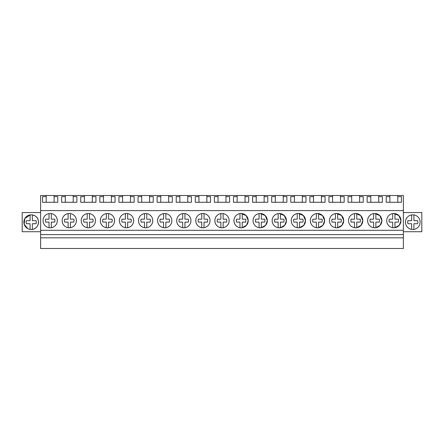 <?xml version="1.0" encoding="UTF-8"?>
<svg xmlns="http://www.w3.org/2000/svg" width="444" height="444" viewBox="0 0 444 444"><rect width="100%" height="100%" fill="white"/><g stroke="black" fill="none" stroke-linecap="round" stroke-linejoin="round"><path stroke-width="0.67" d="M40.615 237.834L40.615 248.496L403.385 248.496L403.385 237.834L40.615 237.834L40.615 234.582L403.385 234.582L403.385 237.834M46.209 195.504L54.118 195.504L54.118 196.642L57.77 196.642L57.77 202.27L42.557 202.27L42.557 196.642L46.209 196.642L46.209 195.504L40.615 195.504L40.615 234.582M40.615 230.303L403.385 230.303L403.385 234.582M40.615 210.611L403.385 210.611L403.385 230.303M50.161 213.497A7.143 7.143 0 0 0 43.024 220.64A7.143 7.143 0 0 0 50.161 227.783A7.143 7.143 0 0 0 57.304 220.64A7.143 7.143 0 0 0 50.161 213.497M222 227.783A7.143 7.143 0 0 0 229.143 220.64A7.143 7.143 0 0 0 222 213.497A7.143 7.143 0 0 0 214.857 220.64A7.143 7.143 0 0 0 222 227.783L220.873 227.694L220.873 222.1L217.466 222.1A4.762 4.762 0 0 1 217.466 219.181L220.873 219.181L220.873 213.592A7.143 7.143 0 0 0 220.873 227.694M241.092 213.497A7.143 7.143 0 0 0 233.949 220.64A7.143 7.143 0 0 0 241.092 227.783A7.143 7.143 0 0 0 248.235 220.64A7.143 7.143 0 0 0 241.092 213.497L246.131 215.579L248.235 220.607M355.65 213.497A7.143 7.143 0 0 0 348.512 220.64A7.143 7.143 0 0 0 355.65 227.783A7.143 7.143 0 0 0 362.792 220.64A7.143 7.143 0 0 0 355.65 213.497L360.689 215.584L362.792 220.613M336.558 213.497A7.143 7.143 0 0 0 329.415 220.64A7.143 7.143 0 0 0 336.558 227.783A7.143 7.143 0 0 0 343.7 220.64A7.143 7.143 0 0 0 336.558 213.497L341.597 215.584L343.7 220.613M317.466 213.497A7.143 7.143 0 0 0 310.323 220.64A7.143 7.143 0 0 0 317.466 227.783A7.143 7.143 0 0 0 324.608 220.64A7.143 7.143 0 0 0 317.466 213.497L322.505 215.584L324.608 220.613M279.282 213.497A7.143 7.143 0 0 0 272.139 220.64A7.143 7.143 0 0 0 279.282 227.783A7.143 7.143 0 0 0 286.419 220.64A7.143 7.143 0 0 0 279.282 213.497L284.315 215.584L286.419 220.607M145.626 227.783A7.143 7.143 0 0 0 152.769 220.64A7.143 7.143 0 0 0 145.626 213.497A7.143 7.143 0 0 0 138.489 220.64A7.143 7.143 0 0 0 145.626 227.783L144.5 227.694L144.5 222.1L141.098 222.1A4.762 4.762 0 0 1 141.098 219.181L144.5 219.181L144.5 213.592A7.143 7.143 0 0 0 144.5 227.694M107.442 213.497A7.143 7.143 0 0 0 100.3 220.64A7.143 7.143 0 0 0 107.442 227.783A7.143 7.143 0 0 0 114.585 220.64A7.143 7.143 0 0 0 107.442 213.497M126.534 213.497A7.143 7.143 0 0 0 119.392 220.64A7.143 7.143 0 0 0 126.534 227.783A7.143 7.143 0 0 0 133.677 220.64A7.143 7.143 0 0 0 126.534 213.497M69.258 227.783A7.143 7.143 0 0 0 76.396 220.64A7.143 7.143 0 0 0 69.258 213.497A7.143 7.143 0 0 0 62.116 220.64A7.143 7.143 0 0 0 69.258 227.783L68.126 227.694L68.126 222.1L64.724 222.1A4.762 4.762 0 0 1 64.724 219.181L68.126 219.181L68.126 213.592A7.143 7.143 0 0 0 68.126 227.694M88.35 213.497A7.143 7.143 0 0 0 81.208 220.64A7.143 7.143 0 0 0 88.35 227.783A7.143 7.143 0 0 0 95.488 220.64A7.143 7.143 0 0 0 88.35 213.497M202.908 213.497A7.143 7.143 0 0 0 195.765 220.64A7.143 7.143 0 0 0 202.908 227.783A7.143 7.143 0 0 0 210.051 220.64A7.143 7.143 0 0 0 202.908 213.497M183.816 213.497A7.143 7.143 0 0 0 176.673 220.64A7.143 7.143 0 0 0 183.816 227.783A7.143 7.143 0 0 0 190.953 220.64A7.143 7.143 0 0 0 183.816 213.497M164.718 213.497A7.143 7.143 0 0 0 157.581 220.64A7.143 7.143 0 0 0 164.718 227.783A7.143 7.143 0 0 0 171.861 220.64A7.143 7.143 0 0 0 164.718 213.497M260.184 213.497A7.143 7.143 0 0 0 253.047 220.64A7.143 7.143 0 0 0 260.184 227.783A7.143 7.143 0 0 0 267.327 220.64A7.143 7.143 0 0 0 260.184 213.497L265.223 215.579L267.327 220.607M374.742 213.497A7.143 7.143 0 0 0 367.604 220.64A7.143 7.143 0 0 0 374.742 227.783A7.143 7.143 0 0 0 381.884 220.64A7.143 7.143 0 0 0 374.742 213.497L379.781 215.584L381.884 220.618M298.374 213.497A7.143 7.143 0 0 0 291.231 220.64A7.143 7.143 0 0 0 298.374 227.783A7.143 7.143 0 0 0 305.511 220.64A7.143 7.143 0 0 0 298.374 213.497L303.407 215.584L305.511 220.607M393.839 227.783A7.143 7.143 0 0 0 400.976 220.64A7.143 7.143 0 0 0 393.839 213.497A7.143 7.143 0 0 0 386.696 220.64A7.143 7.143 0 0 0 393.839 227.783L392.707 227.694L392.707 222.1L389.305 222.1A4.762 4.762 0 0 1 389.305 219.181L392.707 219.181L392.707 213.592A7.143 7.143 0 0 0 392.707 227.694M54.118 195.504L389.882 195.504L389.882 202.27M378.699 195.504L378.699 196.642L382.351 196.642L382.351 202.27L367.138 202.27L367.138 196.642L370.79 196.642L370.79 202.27M370.79 195.504L370.79 196.642M359.607 195.504L359.607 196.642L363.259 196.642L363.259 202.27L348.041 202.27L348.041 196.642L351.698 196.642L351.698 202.27M351.698 195.504L351.698 196.642M340.515 195.504L340.515 196.642L344.167 196.642L344.167 202.27L328.949 202.27L328.949 196.642L332.6 196.642L332.6 202.27M332.6 195.504L332.6 196.642M321.423 195.504L321.423 196.642L325.075 196.642L325.075 202.27L309.856 202.27L309.856 196.642L313.508 196.642L313.508 202.27M313.508 195.504L313.508 196.642M302.325 195.504L302.325 196.642L305.983 196.642L305.983 202.27L290.764 202.27L290.764 196.642L294.416 196.642L294.416 202.27M294.416 195.504L294.416 196.642M283.233 195.504L283.233 196.642L286.885 196.642L286.885 202.27L286.885 196.642M286.885 202.27L271.673 202.27L271.673 196.642L275.324 196.642L275.324 202.27M275.324 195.504L275.324 196.642M264.141 195.504L264.141 196.642L267.793 196.642L267.793 202.27L267.793 196.642M267.793 202.27L252.581 202.27L252.581 196.642L256.232 196.642L256.232 202.27M256.232 195.504L256.232 196.642M245.049 195.504L245.049 196.642L248.701 196.642L248.701 202.27L248.701 196.642M248.701 202.27L233.483 202.27L233.483 196.642L237.14 196.642L237.14 202.27M237.14 195.504L237.14 196.642M225.957 195.504L225.957 196.642L229.609 196.642L229.609 202.27L229.609 196.642M229.609 202.27L214.391 202.27L214.391 196.642L218.043 196.642L218.043 202.27M218.043 195.504L218.043 196.642M206.86 195.504L206.86 196.642L210.517 196.642L210.517 202.27L195.299 202.27L195.299 196.642L198.951 196.642L198.951 202.27M198.951 195.504L198.951 196.642M187.768 195.504L187.768 196.642L191.419 196.642L191.419 202.27L176.207 202.27L176.207 196.642L179.859 196.642L179.859 202.27M179.859 195.504L179.859 196.642M168.676 195.504L168.676 196.642L172.328 196.642L172.328 202.27L157.115 202.27L157.115 196.642L160.767 196.642L160.767 202.27M160.767 195.504L160.767 196.642M149.584 195.504L149.584 196.642L153.236 196.642L153.236 202.27L138.017 202.27L138.017 196.642L141.675 196.642L141.675 202.27M141.675 195.504L141.675 196.642M130.492 195.504L130.492 196.642L134.144 196.642L134.144 202.27L118.925 202.27L118.925 196.642L122.577 196.642L122.577 202.27M122.577 195.504L122.577 196.642M111.4 195.504L111.4 196.642L115.052 196.642L115.052 202.27L99.833 202.27L99.833 196.642L103.485 196.642L103.485 202.27M103.485 195.504L103.485 196.642M92.302 195.504L92.302 196.642L95.96 196.642L95.96 202.27L80.741 202.27L80.741 196.642L84.393 196.642L84.393 202.27M84.393 195.504L84.393 196.642M73.21 195.504L73.21 196.642L76.862 196.642L76.862 202.27L61.649 202.27L61.649 196.642L65.301 196.642L65.301 202.27M65.301 195.504L65.301 196.642M403.385 210.611L403.385 195.504L397.791 195.504L397.791 196.642L401.443 196.642L401.443 202.27L386.23 202.27L386.23 196.642L389.882 196.642M389.882 195.504L397.791 195.504M40.615 212.565L22.2 212.565L22.2 231.735L40.615 231.735M30.092 223.715L30.092 229.393A7.332 7.332 0 0 0 32.345 229.393C39.061 228.732 40.826 218.614 34.732 215.717A7.332 7.332 0 0 0 24.786 218.637A7.332 7.332 0 0 0 27.706 228.582A7.332 7.332 0 0 0 37.651 225.663A7.332 7.332 0 0 0 34.732 215.717L32.345 214.907A7.332 7.332 0 0 0 30.092 214.907L30.092 220.662L26.379 220.662A5.073 5.073 0 0 0 26.379 223.715L30.092 223.715L26.379 223.715M242.219 227.694A7.143 7.143 0 0 0 242.219 213.592L242.219 219.181L245.626 219.181A4.762 4.762 0 0 1 245.626 222.1L242.219 222.1L242.219 227.694L246.514 225.286L248.235 220.674M356.776 227.694A7.143 7.143 0 0 0 356.776 213.592L356.776 219.181L360.184 219.181A4.762 4.762 0 0 1 360.184 222.1L356.776 222.1L356.776 227.694L361.072 225.286L362.792 220.668M337.684 227.694A7.143 7.143 0 0 0 337.684 213.592L337.684 219.181L341.092 219.181A4.762 4.762 0 0 1 341.092 222.1L337.684 222.1L337.684 227.694L341.98 225.286L343.7 220.674M318.592 227.694A7.143 7.143 0 0 0 318.592 213.592L318.592 219.181L321.994 219.181A4.762 4.762 0 0 1 321.994 222.1L318.592 222.1L318.592 227.694L322.888 225.286L324.608 220.674M280.408 227.694A7.143 7.143 0 0 0 280.408 213.592L280.408 219.181L283.81 219.181A4.762 4.762 0 0 1 283.81 222.1L280.408 222.1L280.408 227.694L284.698 225.286L286.419 220.674M261.316 227.694A7.143 7.143 0 0 0 261.316 213.592L261.316 219.181L264.718 219.181A4.762 4.762 0 0 1 264.718 222.1L261.316 222.1L261.316 227.694L265.606 225.286L267.327 220.674M375.874 227.694A7.143 7.143 0 0 0 375.874 213.592L375.874 219.181L379.276 219.181A4.762 4.762 0 0 1 379.276 222.1L375.874 222.1L375.874 227.694L380.169 225.286L381.884 220.668M299.5 227.694A7.143 7.143 0 0 0 299.5 213.592L299.5 219.181L302.902 219.181A4.762 4.762 0 0 1 302.902 222.1L299.5 222.1L299.5 227.694L303.796 225.286L305.511 220.674M394.966 227.694A7.143 7.143 0 0 0 394.966 213.592L394.966 219.181L398.368 219.181A4.762 4.762 0 0 1 398.368 222.1L394.966 222.1L394.966 227.694L399.261 225.28L400.976 220.662M400.976 220.618L398.879 215.584L393.839 213.497M378.699 196.642L378.699 202.27M359.607 196.642L359.607 202.27M340.515 196.642L340.515 202.27M321.423 196.642L321.423 202.27M302.325 196.642L302.325 202.27M283.233 196.642L283.233 202.27M264.141 196.642L264.141 202.27M245.049 196.642L245.049 202.27M225.957 196.642L225.957 202.27M206.86 196.642L206.86 202.27M187.768 196.642L187.768 202.27M168.676 196.642L168.676 202.27M149.584 196.642L149.584 202.27M130.492 196.642L130.492 202.27M111.4 196.642L111.4 202.27M92.302 196.642L92.302 202.27M73.21 196.642L73.21 202.27M54.118 196.642L54.118 202.27M46.209 196.642L46.209 202.27M397.791 196.642L397.791 202.27M30.092 214.913L24.803 218.609M24.775 218.664L24.192 224.231L27.706 228.582M403.385 212.565L421.8 212.565L421.8 231.735L403.385 231.735M409.268 215.717A7.332 7.332 0 0 0 406.349 225.663A7.332 7.332 0 0 0 416.294 228.582A7.332 7.332 0 0 0 419.214 218.637A7.332 7.332 0 0 0 409.268 215.717M49.034 227.694L49.034 222.1L45.632 222.1A4.762 4.762 0 0 1 45.632 219.181L49.034 219.181L49.034 213.592A7.143 7.143 0 0 0 49.034 227.694L50.161 227.783M54.695 219.181A4.762 4.762 0 0 1 54.695 222.1L51.293 222.1L51.293 227.694A7.143 7.143 0 0 0 51.293 213.592L51.293 219.181L54.695 219.181L51.293 219.181M49.034 222.1L45.632 222.1M73.787 219.181A4.762 4.762 0 0 1 73.787 222.1L70.385 222.1L70.385 227.694A7.143 7.143 0 0 0 70.385 213.592L70.385 219.181L73.787 219.181L70.385 219.181M68.126 222.1L64.724 222.1M87.224 227.694L87.224 222.1L83.816 222.1A4.762 4.762 0 0 1 83.816 219.181L87.224 219.181L87.224 213.592A7.143 7.143 0 0 0 87.224 227.694L88.35 227.783M92.879 219.181A4.762 4.762 0 0 1 92.879 222.1L89.477 222.1L89.477 227.694A7.143 7.143 0 0 0 89.477 213.592L89.477 219.181L92.879 219.181L89.477 219.181M87.224 222.1L83.816 222.1M106.316 227.694L106.316 222.1L102.908 222.1A4.762 4.762 0 0 1 102.908 219.181L106.316 219.181L106.316 213.592A7.143 7.143 0 0 0 106.316 227.694L107.442 227.783M111.971 219.181A4.762 4.762 0 0 1 111.971 222.1L108.569 222.1L108.569 227.694A7.143 7.143 0 0 0 108.569 213.592L108.569 219.181L111.971 219.181L108.569 219.181M106.316 222.1L102.908 222.1M125.408 227.694L125.408 222.1L122.006 222.1A4.762 4.762 0 0 1 122.006 219.181L125.408 219.181L125.408 213.592A7.143 7.143 0 0 0 125.408 227.694L126.534 227.783M131.069 219.181A4.762 4.762 0 0 1 131.069 222.1L127.661 222.1L127.661 227.694A7.143 7.143 0 0 0 127.661 213.592L127.661 219.181L131.069 219.181L127.661 219.181M125.408 222.1L122.006 222.1M150.161 219.181A4.762 4.762 0 0 1 150.161 222.1L146.753 222.1L146.753 227.694A7.143 7.143 0 0 0 146.753 213.592L146.753 219.181L150.161 219.181L146.753 219.181M144.5 222.1L141.098 222.1M163.592 227.694L163.592 222.1L160.19 222.1A4.762 4.762 0 0 1 160.19 219.181L163.592 219.181L163.592 213.592A7.143 7.143 0 0 0 163.592 227.694L164.718 227.783M169.253 219.181A4.762 4.762 0 0 1 169.253 222.1L165.851 222.1L165.851 227.694A7.143 7.143 0 0 0 165.851 213.592L165.851 219.181L169.253 219.181L165.851 219.181M163.592 222.1L160.19 222.1M182.684 227.694L182.684 222.1L179.282 222.1A4.762 4.762 0 0 1 179.282 219.181L182.684 219.181L182.684 213.592A7.143 7.143 0 0 0 182.684 227.694L183.816 227.783M188.345 219.181A4.762 4.762 0 0 1 188.345 222.1L184.943 222.1L184.943 227.694A7.143 7.143 0 0 0 184.943 213.592L184.943 219.181L188.345 219.181L184.943 219.181M182.684 222.1L179.282 222.1M201.781 227.694L201.781 222.1L198.374 222.1A4.762 4.762 0 0 1 198.374 219.181L201.781 219.181L201.781 213.592A7.143 7.143 0 0 0 201.781 227.694L202.908 227.783M207.437 219.181A4.762 4.762 0 0 1 207.437 222.1L204.035 222.1L204.035 227.694A7.143 7.143 0 0 0 204.035 213.592L204.035 219.181L207.437 219.181L204.035 219.181M201.781 222.1L198.374 222.1M226.534 219.181A4.762 4.762 0 0 1 226.534 222.1L223.127 222.1L223.127 227.694A7.143 7.143 0 0 0 223.127 213.592L223.127 219.181L226.534 219.181L223.127 219.181M220.873 222.1L217.466 222.1M239.965 227.694L239.965 222.1L236.563 222.1A4.762 4.762 0 0 1 236.563 219.181L239.965 219.181L239.965 213.592A7.143 7.143 0 0 0 239.965 227.694L241.092 227.783M239.965 222.1L236.563 222.1M242.219 219.181L245.626 219.181M259.057 227.694L259.057 222.1L255.655 222.1A4.762 4.762 0 0 1 255.655 219.181L259.057 219.181L259.057 213.592A7.143 7.143 0 0 0 259.057 227.694L260.184 227.783M259.057 222.1L255.655 222.1M261.316 219.181L264.718 219.181M278.149 227.694L278.149 222.1L274.747 222.1A4.762 4.762 0 0 1 274.747 219.181L278.149 219.181L278.149 213.592A7.143 7.143 0 0 0 278.149 227.694L279.282 227.783M278.149 222.1L274.747 222.1M280.408 219.181L283.81 219.181M297.247 227.694L297.247 222.1L293.839 222.1A4.762 4.762 0 0 1 293.839 219.181L297.247 219.181L297.247 213.592A7.143 7.143 0 0 0 297.247 227.694L298.374 227.783M297.247 222.1L293.839 222.1M299.5 219.181L302.902 219.181M316.339 227.694L316.339 222.1L312.931 222.1A4.762 4.762 0 0 1 312.931 219.181L316.339 219.181L316.339 213.592A7.143 7.143 0 0 0 316.339 227.694L317.466 227.783M316.339 222.1L312.931 222.1M318.592 219.181L321.994 219.181M335.431 227.694L335.431 222.1L332.029 222.1A4.762 4.762 0 0 1 332.029 219.181L335.431 219.181L335.431 213.592A7.143 7.143 0 0 0 335.431 227.694L336.558 227.783M335.431 222.1L332.029 222.1M337.684 219.181L341.092 219.181M354.523 227.694L354.523 222.1L351.121 222.1A4.762 4.762 0 0 1 351.121 219.181L354.523 219.181L354.523 213.592A7.143 7.143 0 0 0 354.523 227.694L355.65 227.783M354.523 222.1L351.121 222.1M356.776 219.181L360.184 219.181M373.615 227.694L373.615 222.1L370.213 222.1A4.762 4.762 0 0 1 370.213 219.181L373.615 219.181L373.615 213.592A7.143 7.143 0 0 0 373.615 227.694L374.742 227.783M373.615 222.1L370.213 222.1M375.874 219.181L379.276 219.181M392.707 222.1L389.305 222.1M394.966 219.181L398.368 219.181M32.345 214.907L32.345 220.662L36.058 220.662A5.073 5.073 0 0 1 36.058 223.715L32.345 223.715L32.345 229.393M32.345 220.662L36.058 220.662M416.294 215.717A7.332 7.332 0 0 0 405.561 220.89A7.332 7.332 0 0 0 413.908 229.393L413.908 223.715L417.621 223.715A5.073 5.073 0 0 0 417.621 220.662L413.908 220.662L417.621 220.662M411.655 229.393L411.655 223.715L407.942 223.715A5.073 5.073 0 0 1 407.942 220.662L411.655 220.662L411.655 214.907M413.908 214.907L413.908 220.662M411.655 223.715L407.942 223.715"/></g></svg>
